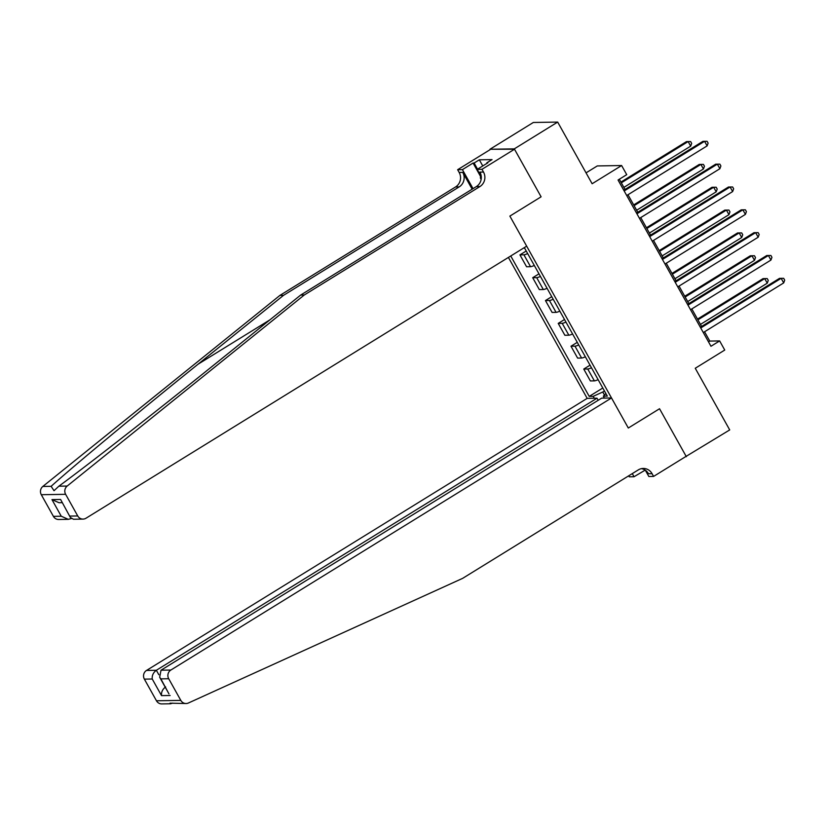 <?xml version="1.0" encoding="UTF-8"?>
<svg xmlns="http://www.w3.org/2000/svg" width="826" height="826" viewBox="0 0 826 826"><rect width="100%" height="100%" fill="white"/><g stroke="black" fill="none" stroke-linecap="round" stroke-linejoin="round"><path stroke-width="1.24" d="M508.403 257.423L587.172 398.369L146.512 670.444L156.351 670.278L158.84 674.749M489.952 149.258L514.505 149.227L541.102 196.815L514.299 148.866L489.952 149.258L533.328 122.475L557.674 122.083L592.128 183.744L621.617 165.53L597.281 165.933L586.047 172.861M685.528 456.716L729.709 429.923L695.255 368.262L724.743 350.048L719.642 340.921L709.771 341.076L704.568 331.763M514.299 148.866L557.674 122.083M621.617 165.53L626.727 174.668L618.054 180.027L710.969 346.27L719.642 340.921M686.344 456.695L659.54 408.746L628.307 428.023L509.869 216.102L526.668 246.158L86.007 518.222A6.35 6.04 89.1 0 1 77.737 515.961L65.636 494.32L41.3 494.712A6.35 6.04 -90.9 0 1 42.828 486.452L279.931 295.388L455.591 186.934A10.593 10.067 89.1 0 0 459.163 172.448L457.635 169.712L490.159 149.62M605.933 393.62L603.341 396.17L607.317 396.108L524.613 248.12L523.447 248.141M603.341 396.17L604.405 398.091M594.276 398.246L593.202 396.335L589.227 396.397L602.794 388.014M510.747 255.977L589.227 396.397M541.102 196.815L509.869 216.102L541.102 196.815M701.604 326.456L691.806 308.924M688.843 303.617L679.044 286.085M676.081 280.788L666.272 263.246M663.309 257.949L653.511 240.418M650.547 235.111L640.749 217.579M637.786 212.272L627.987 194.74M625.024 189.443L619.324 179.242M604.446 390.977L602.773 392.009L604.477 395.045M708.502 341.861L709.771 341.076M527.669 253.592A8.466 1.301 150.8 0 1 523.911 254.811L519.936 254.883L526.224 251.001M598.117 379.65A8.466 1.301 150.8 0 1 594.369 380.869L590.383 380.941L583.755 369.057L590.032 365.185M585.355 356.811A8.466 1.301 150.8 0 1 581.607 358.04L577.622 358.102L570.983 346.228L577.271 342.346M572.594 333.972A8.466 1.301 150.8 0 1 568.846 335.201L564.86 335.263L558.221 323.389L564.509 319.507M559.832 311.144A8.466 1.301 150.8 0 1 556.074 312.362L552.098 312.424L545.459 300.55L551.747 296.668M547.07 288.305A8.466 1.301 150.8 0 1 543.312 289.523L539.337 289.585L532.698 277.712L538.986 273.829M534.308 265.466A8.466 1.301 150.8 0 1 530.55 266.684L526.575 266.757L519.936 254.883M540.431 276.431A8.466 1.301 150.8 0 1 536.683 277.65L532.698 277.712M553.193 299.26A8.466 1.301 150.8 0 1 549.445 300.488L545.459 300.55M565.955 322.099A8.466 1.301 150.8 0 1 562.207 323.327L558.221 323.389M578.727 344.938A8.466 1.301 150.8 0 1 574.968 346.156L570.983 346.228M591.488 367.776A8.466 1.301 150.8 0 1 587.73 368.995L583.755 369.057M593.202 396.335L602.773 392.009M624.167 190.961L704.578 141.308L707.128 145.882L626.717 195.525M623.754 190.228L702.926 141.339L707.097 141.298L708.119 143.125L707.128 145.882M623.878 187.388L690.681 146.15L688.13 141.576L686.478 141.607L620.915 182.092M690.681 146.15L691.672 143.394L690.65 141.566L688.13 141.576L621.328 182.825M279.931 295.388L283.535 295.336L198.085 364.183C137.921 412.587 73.648 465.998 51.129 486.318L54.02 490.706L58.863 486.194C86.875 465.781 155.257 412.308 215.225 363.905L300.674 295.058L476.334 186.604A10.593 10.067 89.1 0 0 479.906 172.107L483.499 172.056L481.971 169.309L514.505 149.227M300.674 295.058L304.278 294.996L479.937 186.542A10.593 10.067 89.1 0 0 483.499 172.056M472.152 189.185L462.766 172.386A10.593 10.067 89.1 0 1 459.194 186.882L283.535 295.336M53.401 516.353L61.258 516.229L68.279 519.337L58.708 519.492A6.35 6.04 -90.9 0 1 53.401 516.353L41.3 494.712M58.863 486.194L67.164 486.06L304.278 294.996M480.505 176.351L473.071 163.042L474.124 163.021L477.552 169.175M487.082 163.29L486.824 162.815L492.028 159.604L479.328 159.81L474.124 163.021M486.824 162.815L487.867 162.805L477.201 169.392L481.971 169.309M457.635 169.712L462.405 169.629L473.03 188.638M473.071 163.042L462.405 169.629M481.259 176.65L477.201 169.392M67.164 486.06A6.35 6.04 89.1 0 0 65.636 494.32M479.328 159.81L482.766 165.954M68.279 519.337L71.315 518.573M61.258 516.229L51.966 499.606L58.997 502.714L62.095 502.662M51.966 499.606L60.587 499.462L70.375 517.468L73.462 519.255L83.044 519.1M60.587 499.462L70.375 517.468M186.118 703.525A6.35 6.04 89.1 0 0 188.421 702.998L462.643 578.355L638.292 469.901A10.593 10.067 -90.9 0 1 643.227 468.445A10.593 10.067 -90.9 0 1 652.075 473.68L653.603 476.416L686.138 456.334L659.54 408.746L628.307 428.023L611.519 397.967L170.858 670.041A6.35 6.04 89.1 0 0 168.71 678.735L180.811 700.386A6.35 6.04 89.1 0 0 186.118 703.525L170.022 703.184L170.6 703.773L172.644 703.132M598.179 400.29L597.012 398.204L156.351 670.278C153.275 672.57 151.901 675.472 152.232 679.003L144.374 679.137L156.465 700.778L180.811 700.386M597.012 398.204L587.172 398.369M645.158 470.139L634.038 476.736L629.267 476.808L628.71 475.817M653.603 476.416L648.833 476.499L645.364 470.273M611.519 397.967L601.679 398.132L161.018 670.206L170.858 670.041M632.293 473.608L634.038 476.736M170.6 703.773L161.772 703.917A6.35 6.04 -90.9 0 1 156.465 700.778M144.374 679.137A6.35 6.04 -90.9 0 1 146.512 670.444M641.43 468.641A10.593 10.067 -90.9 0 1 648.472 473.732L652.075 473.68M168.71 678.735L160.853 678.869L159.666 677.248L161.018 670.206M160.853 678.869L168.958 693.881L159.666 677.248M170.146 695.492L161.524 695.626C161.194 692.105 162.567 689.194 165.634 686.902M636.929 213.8L717.34 164.147L719.89 168.721L639.479 218.363M636.516 213.056L715.688 164.178L719.869 164.137L720.881 165.964L719.89 168.721M649.69 236.628L730.101 186.986L732.652 191.549L652.241 241.202M649.277 235.895L728.46 187.017L732.631 186.975L733.653 188.803L732.652 191.549M662.452 259.467L742.863 209.825L745.413 214.388L665.002 264.031M662.039 258.734L741.221 209.845L745.393 209.804L746.415 211.632L745.413 214.388M636.639 210.227L703.442 168.979L700.892 164.415L699.25 164.446L633.676 204.92M703.442 168.979L704.444 166.232L703.422 164.405L700.892 164.415L634.089 205.664M649.401 233.066L716.204 191.818L713.654 187.254L712.012 187.275L646.438 227.759M716.204 191.818L717.205 189.061L716.183 187.234L713.654 187.254L646.851 228.492M662.173 255.895L728.966 214.657L726.415 210.093L724.774 210.114L659.21 250.598M728.966 214.657L729.967 211.9L728.945 210.072L726.415 210.093L659.613 251.331M675.214 282.306L755.625 232.653L758.175 237.227L677.764 286.87M674.801 281.573L753.983 232.684L758.154 232.643L759.177 234.47L758.175 237.227M674.935 278.734L741.727 237.496L739.177 232.922L737.535 232.953L671.972 273.437M741.727 237.496L742.729 234.739L741.707 232.911L739.177 232.922L672.374 274.17M481.124 179.387L480.402 178.075L480.567 175.411M687.975 305.145L768.387 255.492L770.937 260.066L690.536 309.709M687.573 304.402L766.745 255.523L770.916 255.482L771.938 257.309L770.937 260.066M687.697 301.573L754.489 260.324L751.939 255.761L750.297 255.792L684.733 296.266M754.489 260.324L755.491 257.578L754.468 255.75L751.939 255.761L685.146 297.009M700.737 327.974L781.148 278.331L783.709 282.895L703.298 332.548M700.334 327.241L779.507 278.362L783.678 278.321L784.7 280.148L783.709 282.895M700.458 324.411L767.261 283.163L764.7 278.599L763.059 278.62L697.495 319.104M767.261 283.163L768.252 280.406L767.23 278.589L764.7 278.599L697.908 319.838M530.55 266.684L523.911 254.811M543.312 289.523L536.683 277.65M556.074 312.362L549.445 300.488M568.846 335.201L562.207 323.327M581.607 358.04L574.968 346.156M594.369 380.869L587.73 368.995M198.085 364.183L269.926 319.838M476.334 186.604L479.937 186.542M459.194 186.882L455.591 186.934M69.88 516.085L77.737 515.961M42.828 486.452L51.129 486.318M462.766 172.386L459.163 172.448M161.524 695.626L152.232 679.003"/></g></svg>
